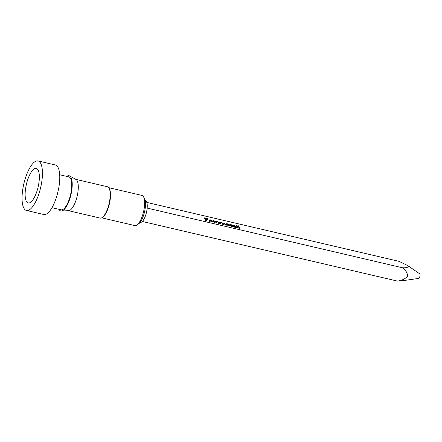 <?xml version="1.0" encoding="UTF-8"?>
<svg xmlns="http://www.w3.org/2000/svg" width="442" height="442" viewBox="0 0 442 442"><rect width="100%" height="100%" fill="white"/><g stroke="black" fill="none" stroke-linecap="round" stroke-linejoin="round"><path stroke-width="0.66" d="M26.459 210.464L43.797 214.514A25.432 8.613 -76.8 0 0 56.769 196.209A25.432 8.613 -76.8 0 0 58.001 167.352A25.432 8.613 -76.8 0 0 55.372 164.988L38.034 160.938A25.432 8.613 -76.8 0 0 25.056 179.237A25.432 8.613 -76.8 0 0 23.824 208.094A25.432 8.613 -76.8 0 0 26.459 210.464A25.432 8.613 -76.8 0 0 39.432 192.16A25.432 8.613 -76.8 0 0 40.664 163.302A25.432 8.613 -76.8 0 0 38.034 160.938M52.001 207.685L61.123 209.817A16.912 5.729 -76.8 0 0 69.753 197.646A16.912 5.729 -76.8 0 0 70.571 178.452A16.912 5.729 -76.8 0 0 68.819 176.877L59.698 174.745M59.001 209.32A18.094 6.133 -76.8 0 0 61.449 211.022A18.094 6.133 -76.8 0 0 70.328 197.115A18.094 6.133 -76.8 0 0 70.963 177.408A18.094 6.133 -76.8 0 0 69.648 175.944A18.094 6.133 -76.8 0 0 66.698 176.38M61.449 211.022L68.714 210.663A16.089 5.448 -76.8 0 0 76.61 198.303A16.089 5.448 -76.8 0 0 77.173 180.784A16.089 5.448 -76.8 0 0 76.002 179.48L69.648 175.944M68.444 210.679L100.107 218.077A16.089 5.448 -76.8 0 0 102.262 217.475L102.859 217.044A15.492 5.249 -76.8 0 0 109.423 203.734A15.492 5.249 -76.8 0 0 109.439 188.894L109.091 188.242A16.089 5.448 -76.8 0 0 107.428 186.751L75.764 179.347M101.666 217.834L134.921 225.602A15.492 5.249 -76.8 0 0 136.998 225.022L138.666 223.829A13.84 4.685 -76.8 0 0 141.948 219.37A13.84 4.685 -76.8 0 0 145.506 204.132A13.84 4.685 -76.8 0 0 144.545 198.685L143.573 196.867A15.492 5.249 -76.8 0 0 141.97 195.43L108.721 187.657M139.705 222.68L140.617 222.436A11.172 3.785 -76.8 0 0 146.092 213.84A11.172 3.785 -76.8 0 0 146.479 201.69A11.172 3.785 -76.8 0 0 145.678 200.79L144.965 200.171M144.545 198.685L143.573 196.872A15.492 5.249 -76.8 0 0 143.573 196.867M136.998 225.022A15.492 5.249 -76.8 0 0 143.556 211.712A15.492 5.249 -76.8 0 0 143.573 196.872M109.439 188.894L109.091 188.248A16.089 5.448 -76.8 0 0 109.091 188.242A16.089 5.448 -76.8 0 1 109.075 203.651A16.089 5.448 -76.8 0 1 102.262 217.475M38.117 170.071A17.741 6.011 -76.8 0 0 37.327 169.004A17.741 6.011 -76.8 0 0 27.741 179.601A17.741 6.011 -76.8 0 0 26.371 201.325A17.741 6.011 -76.8 0 0 29.404 202.917A17.741 6.011 -76.8 0 0 37.719 188.574A17.741 6.011 -76.8 0 0 38.117 170.071M239.244 228.249L237.873 225.685L238.586 225.851L239.956 228.42L239.244 228.249M237.531 227.851L236.161 225.282L236.873 225.453L238.244 228.017L237.531 227.851M232.768 226.304L233.431 225.995L235.111 226.249L233.962 225.608L232.387 225.47L233.928 225.337L235.697 226.111L236.746 227.669L234.387 227.144L232.741 226.127M220.414 223.851L219.409 221.978L221.271 222.381L222.536 222.983L223.586 222.923L225.149 223.834L225.834 225.116L225.122 224.95L224.503 223.79L223.569 223.177L222.912 223.497L223.481 224.569L222.768 224.403L222.127 223.204L221.221 222.63L220.619 223.061L221.127 224.017L220.414 223.851M222.464 224.276L222.856 223.238L222.652 224.182M220.127 223.735L220.519 222.696L220.359 223.746M216.121 222.851L215.121 220.972L217.055 221.398L218.591 222.149L219.403 223.613L218.691 223.448L218.094 222.326L217.016 221.646L216.298 222.011L216.834 223.017L216.121 222.851M215.834 222.74L216.226 221.696L216.039 222.696M214.409 222.448L213.409 220.575L214.121 220.74L215.121 222.613L214.409 222.448M213.215 220.21L213.038 219.884L213.751 220.05L213.928 220.376L213.215 220.21M213.276 221.845L211.851 221.878L209.42 220.475C209.105 219.884 209.558 219.702 210.773 219.928L213.166 221.409L210.171 220.707L211.701 221.586L213.309 221.796M209.42 220.475L209.337 220.055M146.783 202.414L398.922 261.332L407.563 265.476L408.524 266.377C407.751 267.532 405.69 267.985 402.342 267.73L147.164 208.099M205.558 220.381L204.187 217.812L207.9 218.679L205.132 218.293L205.569 219.116L208.226 219.994L205.729 219.414L206.348 220.564L205.558 220.381M229.978 225.752L228.547 225.779L226.122 224.376C225.807 223.785 226.26 223.602 227.475 223.829L229.862 225.31L226.868 224.613L228.403 225.486L230.006 225.696M226.122 224.376L226.039 223.956M232.464 226.431L232.68 226.724L232.194 226.63L230.973 225.856L229.752 224.392L230.249 224.508L230.006 224.05L230.619 224.033L230.962 224.674L231.602 224.823L231.763 225.122L231.122 224.972L232.37 226.669M402.342 267.73C405.568 269.869 407.358 272.714 407.717 276.267C404.922 279.062 401.458 280.664 397.325 281.062L401.789 280.836L418.684 278.41A2.365 0.801 -76.8 0 0 419.828 276.559A2.365 0.801 -76.8 0 0 419.9 274.023A2.365 0.801 -76.8 0 0 419.751 273.847L407.563 265.476M397.325 281.062L142.33 221.475M205.132 218.293L204.85 219.05M205.569 219.116L205.287 219.873M205.729 219.414L205.447 220.166M210.171 220.707L210.016 221.111M212.602 221.536L212.436 221.989M212.204 221.182L211.873 220.58L210.928 220.221L210.011 220.414L212.293 220.945M209.812 220.95L209.613 221.32M214.121 220.74L213.862 221.425M215.834 221.138L215.574 221.823M215.972 221.403L215.718 222.088M218.591 222.149L218.348 222.801M218.79 222.47L218.536 223.155M220.122 222.144L219.867 222.829M220.282 222.436L220.022 223.122M222.536 222.983L222.32 223.558M225.149 223.834L224.895 224.525M226.868 224.613L226.718 225.017M229.304 225.437L229.133 225.89M228.906 225.088L228.569 224.486L227.63 224.127L226.713 224.315L228.995 224.851M226.508 224.851L226.31 225.221M230.619 224.033L230.332 224.785M230.962 224.674L230.707 225.359M231.122 224.972L230.862 225.658M235.271 227.116L235.492 227.442M233.431 225.995L233.172 226.68M235.697 226.111L235.304 227.155M233.348 226.779L233.475 226.453L235.354 226.879L235.271 226.547L233.464 226.381L233.321 226.768M235.21 227.26L235.321 226.641M236.873 225.453L236.614 226.138M238.586 225.851L238.326 226.536M231.691 226.033L231.547 226.42M235.884 226.403L235.569 227.238M236.1 226.801L235.879 227.392M235.216 227.26L235.371 226.845"/></g></svg>
